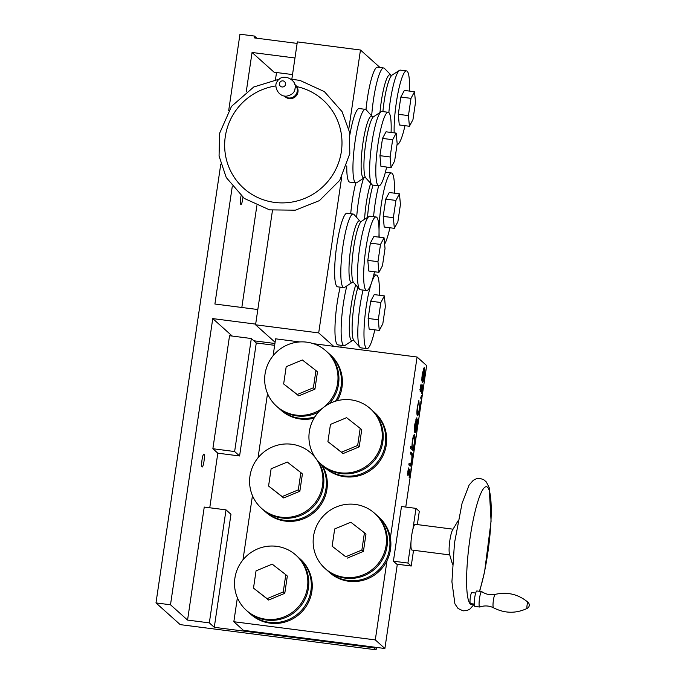 <?xml version="1.0" encoding="UTF-8"?>
<svg xmlns="http://www.w3.org/2000/svg" width="684" height="684" viewBox="0 0 684 684"><rect width="100%" height="100%" fill="white"/><g stroke="black" fill="none" stroke-linecap="round" stroke-linejoin="round"><path stroke-width="1.03" d="M321.104 464.154A37.081 36.337 131.9 0 1 321.591 501.346A37.081 36.337 131.9 0 1 289.418 520.558A37.081 36.337 131.9 0 1 264.982 511.427A37.081 36.337 131.9 0 1 263.742 510.255M264.982 511.427L265.914 512.265A37.081 36.337 -48.1 0 0 313.922 512.581A37.081 36.337 -48.1 0 0 322.036 464.992M313.178 455.082A37.081 36.337 131.9 0 1 314.23 455.971M318.197 461.281A37.081 36.337 131.9 0 1 319.24 498.756A37.081 36.337 131.9 0 1 286.887 518.284A37.081 36.337 131.9 0 1 281.808 517.993A37.081 36.337 131.9 0 1 262.442 509.152L261.51 508.315A37.081 36.337 -48.1 0 0 280.876 517.155A37.081 36.337 -48.1 0 0 319.377 495.814A37.081 36.337 -48.1 0 0 311.006 453.082A37.081 36.337 -48.1 0 0 259.193 456.45A37.081 36.337 -48.1 0 0 261.51 508.315M311.006 453.082L311.938 453.919A37.081 36.337 131.9 0 1 314.606 456.57M300.866 472.601L302.405 473.978L299.857 491.24L283.706 497.961L268.573 486.033L271.12 468.779L287.263 462.059L300.866 472.601L298.318 489.855L282.167 496.575L268.573 486.033M283.706 497.961L282.167 496.575M299.857 491.24L298.318 489.855M355.808 182.893A37.081 6.13 97.3 0 0 350.721 213.724M356.646 217.435A37.081 6.13 -82.7 0 1 363.589 178.191M373.575 216.666A37.081 6.13 -82.7 0 1 378.662 185.834M394.326 193.162A37.081 6.13 97.3 0 0 392.12 173.317A37.081 6.13 97.3 0 0 391.47 172.992A37.081 6.13 97.3 0 0 382.681 196.274A37.081 6.13 97.3 0 0 379.192 237.186M384.63 244.171A37.081 6.13 97.3 0 0 389.88 227.763M394.352 228.336L384.194 227.028L383.211 216.383L385.759 199.121L389.29 192.512L399.447 193.82L400.431 204.473L397.883 221.727L394.352 228.336L393.368 217.683L395.916 200.429L399.447 193.82M385.759 199.121L395.916 200.429M383.211 216.383L393.368 217.683M340.187 287.152A37.081 6.13 97.3 0 0 335.057 324.832A37.081 6.13 97.3 0 0 337.922 344.898L344.086 345.694A37.081 6.13 -82.7 0 1 341.273 324.481A37.081 6.13 -82.7 0 1 346.873 285.903M357.912 287.357A31.122 5.147 -82.7 0 0 352.491 318.958A31.122 5.147 -82.7 0 0 353.91 340.641L352.551 340.461L344.993 345.437A37.081 6.13 -82.7 0 1 344.086 345.694M379.252 295.24A37.081 6.13 97.3 0 0 377.046 275.396A37.081 6.13 97.3 0 0 376.397 275.071A37.081 6.13 97.3 0 0 365.589 311.066A37.081 6.13 97.3 0 0 366.94 348.635L360.776 347.84A37.081 6.13 -82.7 0 1 359.964 347.361A37.081 6.13 -82.7 0 1 363.042 290.084M366.94 348.635A37.081 6.13 97.3 0 0 374.806 329.842M379.278 330.415L369.121 329.107L368.137 318.453L370.685 301.199L374.216 294.59L384.374 295.898L385.357 306.552L382.809 323.806L379.278 330.415L378.295 319.761L380.843 302.499L384.374 295.898M370.685 301.199L380.843 302.499M368.137 318.453L378.295 319.761M298.104 557.161A37.081 36.337 131.9 0 1 299.404 558.264A37.081 36.337 131.9 0 1 308.783 598.637A37.081 36.337 131.9 0 1 274.344 622.637A37.081 36.337 131.9 0 1 249.908 613.505A37.081 36.337 131.9 0 1 248.668 612.334M249.908 613.505L250.84 614.343A37.081 36.337 -48.1 0 0 302.653 610.974A37.081 36.337 -48.1 0 0 300.336 559.11L299.404 558.264M295.933 555.16L296.865 555.998A37.081 36.337 131.9 0 1 306.252 596.371A37.081 36.337 131.9 0 1 271.813 620.362A37.081 36.337 131.9 0 1 266.734 620.072A37.081 36.337 131.9 0 1 247.369 611.231L246.437 610.393A37.081 36.337 -48.1 0 0 265.802 619.234A37.081 36.337 -48.1 0 0 304.303 597.893A37.081 36.337 -48.1 0 0 295.933 555.16A37.081 36.337 -48.1 0 0 244.12 558.529A37.081 36.337 -48.1 0 0 246.437 610.393M285.792 574.68L287.331 576.056L284.783 593.319L268.632 600.039L253.499 588.112L256.047 570.858L272.189 564.138L285.792 574.68L283.244 591.934L267.093 598.654L253.499 588.112M268.632 600.039L267.093 598.654M284.783 593.319L283.244 591.934M371.677 115.938A37.081 6.13 -82.7 0 1 383.527 67.972A37.081 6.13 -82.7 0 1 383.69 67.981A37.081 6.13 -82.7 0 1 384.348 68.306A37.081 6.13 -82.7 0 1 384.493 68.451L391.41 75.488L399.473 70.375A37.081 6.13 -82.7 0 1 400.217 70.119A37.081 6.13 -82.7 0 1 400.371 70.119L406.544 70.914A37.081 6.13 97.3 0 0 398.045 92.708A37.081 6.13 97.3 0 0 394.164 132.85M383.69 67.981L377.525 67.186A37.081 6.13 97.3 0 0 365.983 109.637M388.837 112.578A37.081 6.13 -82.7 0 1 399.473 70.375M409.4 91.083A37.081 6.13 97.3 0 0 407.194 71.239A37.081 6.13 97.3 0 0 406.544 70.914M397.088 144.478L397.071 144.469A37.081 6.13 97.3 0 0 397.088 144.478A37.081 6.13 97.3 0 0 404.954 125.685M409.425 126.258L399.268 124.958L398.285 114.305L400.833 97.043L404.364 90.433L414.521 91.742L415.504 102.395L412.956 119.649L409.425 126.258L408.442 115.605L410.99 98.351L414.521 91.742M400.833 97.043L410.99 98.351M398.285 114.305L408.442 115.605M341.701 177.105L318.693 332.903L255.568 324.797L275.096 342.291M379.988 67.502L360.468 50.009L348.806 128.96M360.468 50.009L297.343 41.895L291.846 79.156M272.463 210.415L255.568 324.797M341.171 345.317L340.888 347.216M318.693 332.903L333.621 346.284M397.173 143.76L394.625 161.022L391.094 167.631L390.111 156.978L392.659 139.716L396.19 133.106L397.173 143.76M377.961 261.673L380.518 244.419L384.049 237.81L385.032 248.463L382.476 265.725L378.945 272.326L377.961 261.673L367.804 260.373L370.36 243.111L380.518 244.419M391.094 167.631L380.937 166.323L379.953 155.67L382.501 138.407L386.032 131.807L396.19 133.106M382.501 138.407L392.659 139.716M379.953 155.67L390.111 156.978M367.804 260.373L368.787 271.026L378.945 272.326M370.36 243.111L373.892 236.502L384.049 237.81M391.077 132.448A37.081 6.13 97.3 0 0 388.871 112.603A37.081 6.13 97.3 0 0 388.213 112.287A37.081 6.13 97.3 0 0 377.406 148.283A37.081 6.13 97.3 0 0 378.756 185.843A37.081 6.13 97.3 0 0 386.631 167.058M378.927 237.151A37.081 6.13 97.3 0 0 376.722 217.307A37.081 6.13 97.3 0 0 376.063 216.982A37.081 6.13 97.3 0 0 365.265 252.986A37.081 6.13 97.3 0 0 366.615 290.546A37.081 6.13 97.3 0 0 374.481 271.753M378.756 185.843L372.592 185.048A37.081 6.13 -82.7 0 1 371.788 184.577A37.081 6.13 -82.7 0 1 371.138 148.3A37.081 6.13 -82.7 0 1 380.843 111.971A37.081 6.13 -82.7 0 1 381.142 111.748A37.081 6.13 -82.7 0 1 382.048 111.492L388.213 112.287M366.615 290.546L360.442 289.751A37.081 6.13 -82.7 0 1 359.639 289.281A37.081 6.13 -82.7 0 1 359.091 252.191A37.081 6.13 -82.7 0 1 369.001 216.452A37.081 6.13 -82.7 0 1 369.625 216.195A37.081 6.13 -82.7 0 1 369.899 216.195L376.063 216.982M364.162 109.833A37.081 6.13 -82.7 0 1 365.359 109.346A37.081 6.13 -82.7 0 1 366.017 109.671A37.081 6.13 -82.7 0 1 366.171 109.825L372.224 116.545A31.122 5.147 -82.7 0 0 370.54 116.554A31.122 5.147 -82.7 0 0 361.896 151.386A31.122 5.147 -82.7 0 0 364.367 177.678L356.809 182.654A37.081 6.13 -82.7 0 1 355.902 182.91A37.081 6.13 -82.7 0 1 354.141 148.744A37.081 6.13 -82.7 0 1 364.162 109.833M361.443 221.419A31.122 5.147 -82.7 0 0 353.124 251.421A31.122 5.147 -82.7 0 0 353.585 282.552L352.217 282.381L344.659 287.357A37.081 6.13 -82.7 0 1 343.761 287.605A37.081 6.13 -82.7 0 1 342.308 250.857A37.081 6.13 -82.7 0 1 352.944 214.049A37.081 6.13 -82.7 0 1 353.209 214.049A37.081 6.13 -82.7 0 1 353.867 214.374A37.081 6.13 -82.7 0 1 354.021 214.519L360.075 221.248L361.067 221.548L369.001 216.452M365.359 109.346L359.194 108.551A37.081 6.13 97.3 0 0 349.875 134.714M346.771 165.93A37.081 6.13 97.3 0 0 349.738 182.115L355.902 182.91M353.209 214.049L347.044 213.254A37.081 6.13 97.3 0 0 336.237 249.258A37.081 6.13 97.3 0 0 337.597 286.818L343.761 287.605M203.977 461.409A6.489 1.069 -82.7 0 1 202.19 466.984A6.489 1.069 -82.7 0 1 201.951 460.409A6.489 1.069 -82.7 0 1 203.841 454.108A6.489 1.069 -82.7 0 1 203.977 461.409M242.94 197.368A6.489 1.069 -82.7 0 1 242.743 198.924A6.489 1.069 -82.7 0 1 240.948 204.499A6.489 1.069 -82.7 0 1 241.042 195.812M220.787 164.092L155.986 602.92L170.496 604.784L212.758 318.599L232.244 336.066M170.496 604.784L187.561 620.08L209.33 622.876L226.019 509.862L204.251 507.066L187.561 620.08M274.652 345.317L256.278 342.958L239.588 455.971L217.82 453.176L209.757 507.767M217.82 453.176L212.869 448.73L234.629 451.534L251.319 338.52L229.55 335.716L212.869 448.73M241.828 307.475L256.851 205.747M275.472 79.643L276.524 72.521M297.121 43.4L254.209 37.885L254.474 36.064L256.893 38.236M246.257 91.716L252.054 52.471L274.079 72.205L292.521 74.573M257.825 309.536L214.904 304.021L232.244 186.647M294.975 57.986L252.054 52.471M453.047 529.177L415.265 524.32A12.979 2.146 97.3 0 0 412.931 529.142A12.979 2.146 97.3 0 0 410.99 542.284A12.979 2.146 97.3 0 0 411.956 550.064L449.739 554.921M458.006 520.909L452.577 529.963A12.979 2.146 97.3 0 0 449.662 541.831A12.979 2.146 97.3 0 0 449.482 554.049L452.449 564.172M470.293 603.921A59.328 9.807 97.3 0 0 471.344 604.434A59.328 9.807 97.3 0 0 472.943 603.921A59.328 9.807 97.3 0 1 471.344 604.434L471.344 604.434A59.328 9.807 97.3 0 1 469.181 544.336A59.328 9.807 97.3 0 1 486.469 486.734A59.328 9.807 97.3 0 0 469.626 541.01A59.328 9.807 97.3 0 0 470.293 603.921M479.424 591.292A59.328 9.807 97.3 0 0 490.411 529.681A59.328 9.807 97.3 0 0 487.521 487.256A59.328 9.807 97.3 0 0 486.469 486.734L486.469 486.734A59.328 9.807 97.3 0 1 487.521 487.256A59.328 9.807 97.3 0 1 490.411 529.681A59.328 9.807 97.3 0 1 479.424 591.292M474.26 604.092L470.447 603.604A5.566 0.923 -82.7 0 1 470.336 597.346A5.566 0.923 -82.7 0 1 471.866 592.566L475.679 593.054M493.472 607.76A6.763 1.12 97.3 0 1 493.403 600.167A6.763 1.12 97.3 0 1 495.199 594.37A6.763 1.12 97.3 0 0 495.199 594.37C490.334 595.311 485.862 594.396 481.784 591.626A7.789 1.291 97.3 0 0 481.673 591.583L476.859 590.967A7.789 1.291 97.3 0 0 474.713 597.654A7.789 1.291 97.3 0 0 474.876 606.409L479.689 607.033A7.789 1.291 97.3 0 0 479.809 607.016C484.452 605.366 489.009 605.614 493.48 607.76A6.763 1.12 97.3 0 0 493.48 607.76C504.655 613.505 515.907 613.719 527.236 608.384L527.236 608.384A3.711 3.711 0 0 0 528.014 602.296L528.014 602.296A3.087 0.513 97.3 0 0 527.107 604.921A3.087 0.513 97.3 0 0 527.236 608.384M481.673 591.583A7.789 1.291 97.3 0 0 479.527 598.269A7.789 1.291 97.3 0 0 479.689 607.033M410.99 542.284L407.921 563.06L411.221 566.019L413.546 550.269M417.343 524.585L419.301 511.333L415.992 508.374L412.931 529.142M415.992 508.374L401.482 506.511L393.411 561.196L407.921 563.06M393.411 561.196L396.711 564.155L411.221 566.019M226.019 509.862L230.97 514.3L214.28 627.313L373.892 647.825L374.003 647.098L384.887 648.5L397.327 564.232M373.892 647.825L376.097 649.8L376.448 647.415M155.986 602.92L180.208 624.629L376.097 649.8M254.474 36.064L239.964 34.2L228.704 110.483M237.382 597.705L233.834 621.73L243.41 630.315L374.003 647.098M285.536 84.312A3.087 3.027 -48.1 0 0 281.389 81.097A3.087 3.027 -48.1 0 0 280.611 86.364A3.087 3.027 -48.1 0 0 285.536 84.312M284.33 96.008A7.789 7.635 -48.1 0 0 297.249 91.28A7.789 7.635 -48.1 0 0 294.719 84.406M284.433 96.102L285.168 96.76A7.789 7.635 -48.1 0 0 297.976 91.938A7.789 7.635 -48.1 0 0 295.556 85.158L294.83 84.5M274.712 202.421A59.328 58.14 -48.1 0 0 341.359 151.557A59.328 58.14 -48.1 0 0 322.916 99.907A59.328 58.14 -48.1 0 0 296.805 86.603A59.328 58.14 -48.1 0 1 322.916 99.907L322.916 99.907A59.328 58.14 -48.1 0 1 341.359 151.557A59.328 58.14 -48.1 0 1 302.969 199.095A59.328 58.14 -48.1 0 1 243.726 188.28A59.328 58.14 -48.1 0 0 274.712 202.421M275.977 85.91A59.328 58.14 -48.1 0 0 227.404 127.421A59.328 58.14 -48.1 0 0 243.726 188.28L243.726 188.28A59.328 58.14 -48.1 0 1 227.404 127.421A59.328 58.14 -48.1 0 1 275.977 85.91M253.858 340.786L274.917 343.496M255.671 324.113L212.758 318.599M239.588 455.971L234.629 451.534M256.278 342.958L251.319 338.52M214.28 627.313L209.33 622.876M242.965 559.88L252.456 495.626M258.039 457.801L267.529 393.548M273.113 355.723L275.609 338.828L299.797 341.94M233.834 621.73L375.302 639.908L387.007 560.624M390.367 537.88L417.078 357.014L313.443 343.693M417.078 357.014L426.662 365.598L405.766 507.058M375.302 639.908L384.887 648.5M332.133 546.208L334.681 528.954L350.824 522.234L364.427 532.776L361.879 550.03L345.728 556.75L332.133 546.208L345.728 556.75M360.212 428.218L357.664 445.481L341.513 452.192L327.918 441.659L330.466 424.396L346.608 417.676L361.75 429.603L359.203 446.857L357.664 445.481M364.427 532.776L365.966 534.153L363.418 551.415L361.879 550.03M363.418 551.415L347.267 558.135M359.203 446.857L343.052 453.577L327.918 441.659M343.052 453.577L341.513 452.192M344.437 577.33A37.081 36.337 -48.1 0 0 382.937 555.989A37.081 36.337 -48.1 0 0 374.567 513.256A37.081 36.337 -48.1 0 0 322.754 516.625A37.081 36.337 -48.1 0 0 325.071 568.49A37.081 36.337 -48.1 0 0 344.437 577.33M340.222 472.772A37.081 36.337 -48.1 0 0 378.722 451.431A37.081 36.337 -48.1 0 0 370.352 408.699A37.081 36.337 -48.1 0 0 318.539 412.067A37.081 36.337 -48.1 0 0 320.856 463.932A37.081 36.337 -48.1 0 0 340.222 472.772M374.567 513.256L375.499 514.094A37.081 36.337 131.9 0 1 385.844 551.689A37.081 36.337 131.9 0 1 356.27 577.929A37.081 36.337 131.9 0 1 345.369 578.168A37.081 36.337 131.9 0 1 326.003 569.327L325.071 568.49M370.352 408.699L371.292 409.536A37.081 36.337 131.9 0 1 380.791 449.593A37.081 36.337 131.9 0 1 346.908 473.892A37.081 36.337 131.9 0 1 341.154 473.61A37.081 36.337 131.9 0 1 321.796 464.769L320.856 463.932M376.739 515.257A37.081 36.337 131.9 0 1 378.038 516.369A37.081 36.337 131.9 0 1 388.375 553.954A37.081 36.337 131.9 0 1 358.801 580.203A37.081 36.337 131.9 0 1 347.908 580.442A37.081 36.337 131.9 0 1 328.542 571.602A37.081 36.337 131.9 0 1 327.303 570.43M372.523 410.708A37.081 36.337 131.9 0 1 373.823 411.811A37.081 36.337 131.9 0 1 383.322 451.868A37.081 36.337 131.9 0 1 349.438 476.167A37.081 36.337 131.9 0 1 324.327 467.044A37.081 36.337 131.9 0 1 323.087 465.881M328.542 571.602L329.474 572.44A37.081 36.337 -48.1 0 0 348.84 581.28A37.081 36.337 -48.1 0 0 387.341 559.939A37.081 36.337 -48.1 0 0 378.97 517.207L378.038 516.369M324.327 467.044L325.259 467.882A37.081 36.337 -48.1 0 0 377.072 464.513A37.081 36.337 -48.1 0 0 374.755 412.649L373.823 411.811M424.123 367.701L422.216 374.045L421.797 380.03L422.276 382.339C423.011 382.621 423.738 380.543 424.465 376.106L424.841 368.924L424.166 376.089C423.644 379.278 423.114 380.783 422.584 380.62L424.302 367.659M422.071 380.552L422.695 380.663L421.917 380.133M420.822 398.866L421.301 395.583L420.857 398.883M420.241 387.452L420.275 391.599L422.19 386.751L421.549 393.599L422.447 389.752L422.438 384.972L420.523 389.829L421.096 384.049L420.241 387.452M420.788 389.512L420.019 389.76M421.489 386.999L422.19 386.751M420.275 391.599L420.703 391.248L420.087 391.162M417.36 415.692C418.146 415.769 418.899 413.461 419.634 408.776L420.13 401.594L419.377 408.51C418.805 412.161 418.215 413.957 417.599 413.897C417.129 412.974 417.146 410.665 417.659 406.98L418.89 400.482L417.411 406.612C416.736 411.486 416.727 414.504 417.36 415.692L417.505 415.761M417.71 413.948L416.924 413.811L417.71 413.948M416.718 417.873L414.812 424.217L414.384 430.202L414.863 432.51C415.607 432.792 416.334 430.715 417.052 426.277L417.437 419.095L416.753 426.26C416.231 429.449 415.71 430.963 415.179 430.792L416.898 417.83M414.658 430.723L415.282 430.834L414.513 430.313M414.23 434.665L414.538 434.708C413.786 434.52 413.042 436.691 412.307 441.206L411.871 447.456L410.597 446.319L410.34 448.088L413.384 450.816L413.247 448.695L414.547 443.275C415.162 438.649 415.154 435.793 414.538 434.708L414.393 434.631M409.878 465.881C410.554 466.813 411.264 465.017 411.999 460.486C412.614 455.895 412.546 453.406 411.794 453.022L410.742 452.081L410.477 453.843L411.973 455.51L411.734 460.229L410.656 464.265L409.1 463.179L408.835 464.949L410.212 466.06M410.656 464.265L409.023 463.675M407.861 471.302L407.895 475.448L409.81 470.592L409.16 477.441L410.067 473.593L410.058 468.814L408.143 473.67L408.707 467.89L407.861 471.302M408.408 473.354L407.638 473.602M409.109 470.84L409.81 470.592M407.895 475.448L408.322 475.089L407.707 475.012M408.297 469.207L408.724 469.258M409.605 470.549L409.554 469.369M409.194 470.515L409.725 470.583M407.681 474.807L408.032 473.661M409.93 464.171L409.383 463.991M411.7 454.971L410.665 452.569M411.075 452.936L411.794 453.022M409.827 465.838L410.494 464.308L409.767 464.214M411.871 447.456L410.528 446.814M414.248 436.46L414 434.904M412.734 450.234L412.52 448.601L413.247 448.695M412.52 448.601L412.708 448.131M412.922 448.961L413.649 449.055M411.588 447.421L412.555 448.08C413.136 448.234 413.709 446.558 414.273 443.052C414.743 439.513 414.752 437.324 414.282 436.469L413.367 436.341M412.264 441.445L412.563 441.488C412.084 445.07 412.076 447.259 412.555 448.08L411.828 447.986M414.282 436.469C413.7 436.375 413.127 438.051 412.563 441.488M414.684 432.228L415.333 430.834M416.12 419.395L416.265 418.446M414.743 428.261L414.94 430.364L416.547 419.446L414.401 428.21M414.393 430.296L414.94 430.364M415.881 419.36L416.547 419.446M418.326 402.021L418.813 402.089M417.172 415.376L417.787 413.94M420.677 385.357L421.105 385.417M421.985 386.708L421.934 385.519M421.575 386.674L422.105 386.742M420.062 390.957L420.412 389.82M420.763 397.378L421.31 397.447M422.088 382.057L422.738 380.663M423.533 369.215L423.67 368.266M422.156 378.081L422.344 380.193L423.96 369.274L421.806 378.038M421.797 380.124L422.344 380.193M423.293 369.189L423.96 369.274M314.897 416.847A37.081 36.337 131.9 0 1 304.491 418.48A37.081 36.337 131.9 0 1 280.055 409.348A37.081 36.337 131.9 0 1 278.815 408.186M280.055 409.348L280.987 410.186A37.081 36.337 -48.1 0 0 314.076 418.18M337.263 400.704A37.081 36.337 -48.1 0 0 330.483 354.953L329.551 354.115A37.081 36.337 131.9 0 1 335.511 401.2M328.252 353.004A37.081 36.337 131.9 0 1 329.551 354.115M318.556 412.05A37.081 36.337 131.9 0 1 301.96 416.214A37.081 36.337 131.9 0 1 296.882 415.915A37.081 36.337 131.9 0 1 277.516 407.074L276.584 406.236A37.081 36.337 -48.1 0 0 295.95 415.077A37.081 36.337 -48.1 0 0 334.45 393.736A37.081 36.337 -48.1 0 0 326.08 351.003A37.081 36.337 -48.1 0 0 274.267 354.372A37.081 36.337 -48.1 0 0 276.584 406.236M326.08 351.003L327.012 351.841A37.081 36.337 131.9 0 1 329.32 403.722M315.94 370.523L317.479 371.899L314.931 389.162L298.78 395.882L283.646 383.955L286.194 366.701L302.337 359.981L315.94 370.523L313.392 387.777L297.241 394.497L283.646 383.955M298.78 395.882L297.241 394.497M314.931 389.162L313.392 387.777M364.572 219.359A31.122 5.147 -82.7 0 1 370.694 183.363M367.522 217.418A31.122 5.147 -82.7 0 1 373.036 185.107M352.551 340.461A31.122 5.147 -82.7 0 1 349.515 321.215A31.122 5.147 -82.7 0 1 355.774 284.989M379.996 112.501A31.122 5.147 -82.7 0 1 389.743 74.77A31.122 5.147 -82.7 0 1 390.547 75.18M382.903 111.603A31.122 5.147 -82.7 0 1 391.915 75.351M371.788 184.577L365.726 177.849A31.122 5.147 -82.7 0 1 365.188 147.402A31.122 5.147 -82.7 0 1 373.336 116.913A31.122 5.147 -82.7 0 1 373.584 116.725L381.142 111.748M352.217 282.381A31.122 5.147 -82.7 0 1 349.986 253.918A31.122 5.147 -82.7 0 1 359.168 220.846A31.122 5.147 -82.7 0 1 360.075 221.248M391.47 172.992L385.391 172.214M353.91 340.641L359.964 347.361M376.397 275.071L373.797 274.737M353.585 282.552L359.639 289.281M373.584 116.725L372.224 116.545M365.726 177.849L364.367 177.678M474.269 604.143L469.942 609.059L467.01 610.521L463.094 610.855L458.083 608.504L454.911 603.878L451.919 581.785L454.475 543.105L462.068 503.287L469.139 484.99L473.337 480.262L476.415 478.749L480.185 478.449L483.75 479.715L486.341 481.981L489.18 487.615L491.078 521.208L484.571 571.995L479.655 591.327M495.199 594.37C507.468 591.626 518.404 594.268 528.014 602.296M295.035 88.578C294.719 92.477 291.863 95.008 286.476 96.162C277.832 96.795 273.651 85.526 277.063 81.764C282.278 71.717 297.899 80.319 295.035 88.578M279.2 79.173L253.738 86.996L231.517 106.353L219.615 133.277L219.06 156.037L226.242 177.524L244.333 198.445L269.564 209.868L295.343 210.185L319.445 200.609L339.717 180.371L349.806 153.626L349.421 131.892L342.017 111.578L324.361 91.613L300.114 80.481L290.905 79.079M407.459 473.593L408.177 473.687M409.041 470.481L409.767 470.575M419.839 389.752L420.566 389.837M421.421 386.64L422.148 386.734"/></g></svg>
